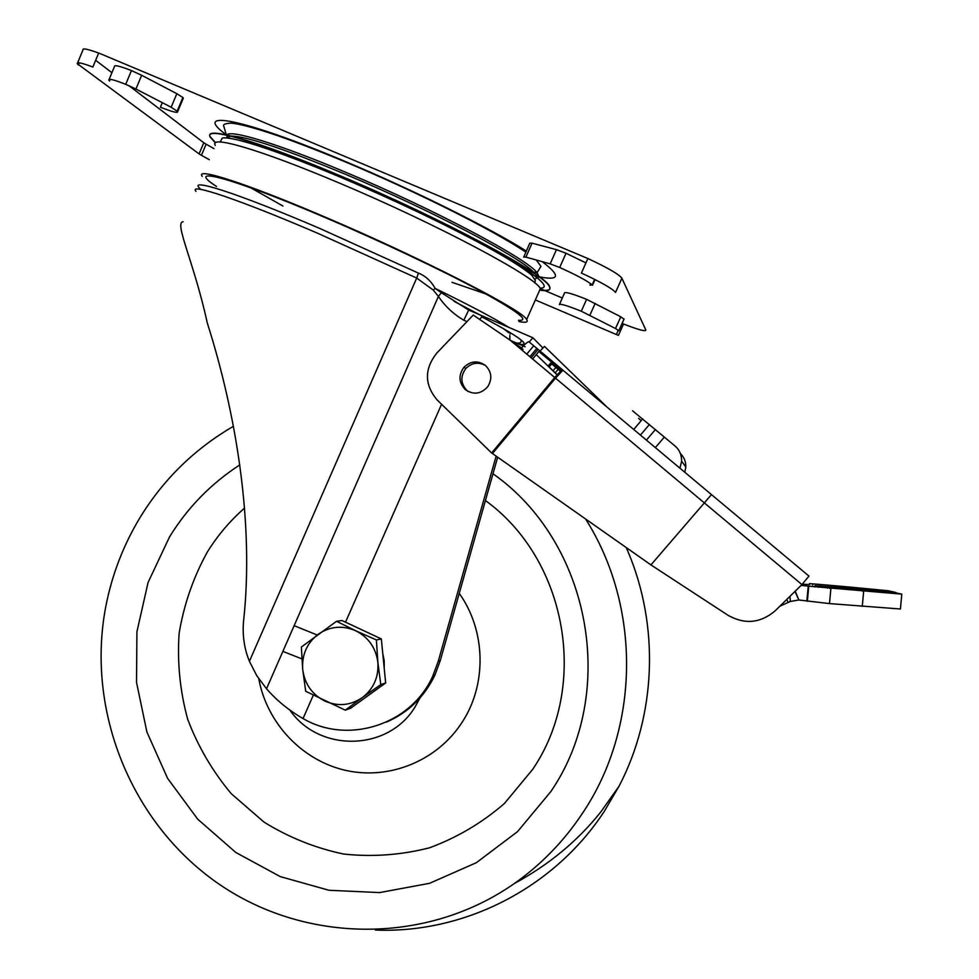 <?xml version="1.0" encoding="UTF-8"?>
<svg xmlns="http://www.w3.org/2000/svg" width="979" height="979" viewBox="0 0 979 979"><rect width="100%" height="100%" fill="white"/><g stroke="black" fill="none" stroke-linecap="round" stroke-linejoin="round"><path stroke-width="1.47" d="M626.279 547.616L627.992 551.618C659.613 626.352 656.138 715.074 619.071 786.149L604.532 810.979C554.175 888.247 464.181 933.721 375.385 930.05M585.626 519.041C641.367 606.992 639.997 727.715 582.689 812.974C564.137 840.985 541.338 864.506 514.293 883.56C425.51 945.665 303.6 943.438 217.13 882.801C130.537 822.115 85.956 710.13 105.756 606.686C111.949 574.771 123.44 544.96 140.217 517.255C163.664 479.11 194.735 448.798 233.443 426.293M492.988 473.787C590.827 542.378 618.52 692.936 550.785 791.644L517.512 831.648L476.357 862.695L429.548 883.315L379.571 892.591L328.968 890.266L280.275 876.609L235.817 852.476L197.685 819.154L167.593 778.342L146.899 732.011L136.522 682.363L136.925 631.724L148.086 582.444L169.563 536.859C187.601 507.587 211.023 483.602 239.794 464.903M485.437 500.538C567.122 559.707 589.493 686.071 532.625 769.445L504.369 803.551C481.949 822.898 456.997 837.645 429.524 847.802C401.231 855.034 372.62 857.127 343.702 854.055C315.262 848.071 288.683 837.412 263.963 822.066L231.252 793.675C212.541 771.33 198.003 746.512 187.674 719.21C180.001 691.052 177.15 662.44 179.12 633.389C183.881 604.692 193.23 577.659 207.193 552.266C217.448 535.672 229.894 520.95 244.53 508.113M459.249 593.372C485.914 630.745 487.065 684.394 462.064 722.355C437.319 760.769 389.581 780.19 345.917 770.436C302.242 760.707 266.9 723.224 258.774 678.765M420.052 697.868L415.145 706.777C388.467 751.493 319.203 752.741 289.955 710.191M357.054 627.576L367.321 632.373M382.752 653.397L384.196 660.764L384.221 668.253M371.971 692.838L365.448 697.525M336.531 621.298L341.977 620.515L381.333 638.932L385.665 682.963L350.617 708.221L345.281 710.167L362.267 697.66C350.347 705.602 337.816 706.703 324.661 700.976C311.922 694.331 304.604 683.795 302.695 669.355C301.752 654.829 306.892 643.154 318.102 634.319C329.899 626.303 342.43 625.104 355.671 630.745L336.531 621.298L301.361 647.033L302.695 669.355L305.705 691.284L345.281 710.167M377.882 662.465C378.812 677.125 373.611 688.861 362.267 697.66L380.782 684.59L377.882 662.465C375.936 647.89 368.532 637.317 355.671 630.745L376.389 639.96L377.882 662.465M385.665 682.963L380.782 684.59M381.333 638.932L376.389 639.96M684.798 472.257L685.826 467.056C685.961 461.941 684.272 457.548 680.772 453.877M679.928 468.182L681.641 461.158C681.617 454.745 679.389 449.667 674.959 445.959L664.337 437.099L655.367 447.611M641.147 420.701L638.589 418.363M632.52 410.764L664.337 437.099M779.957 606.148L790.359 601.461L798.876 600.005L795.254 591.243M789.943 596.419L790.359 601.461M806.867 600.935L829.494 603.59L900.423 608.999L901.806 594.143L808.226 586.127L806.867 600.935L798.901 600.029L795.511 592.576M895.797 592.821L901.806 594.143M808.226 586.127L801.226 585.405M809.425 584.512L802.254 584.243M861.165 589.48L843.959 587.987M843.971 587.938L861.165 589.431M863.099 589.945L824.33 586.641M851.595 588.33L851.693 587.229L820.426 584.475L820.329 585.564M851.693 587.229L884.478 590.398L892.15 592.136L814.969 585.736L814.858 586.935M827.488 588.134L827.598 586.959M818.53 586.14L818.432 587.253M829.629 588.355L829.739 587.143L862.413 589.933L862.303 591.132M809.413 584.696L809.511 583.606L887.953 590.704L895.834 592.466L862.413 589.933M809.511 583.606L820.426 584.475M812.778 583.876L812.668 584.965L812.766 583.888M829.739 587.143L814.969 585.736M485.413 365.436C477.923 360.272 470.777 360.859 464.009 367.211C458.258 375.19 458.698 382.667 465.355 389.642C473.469 395.088 480.909 394.133 487.689 386.778C492.486 378.946 491.727 371.836 485.413 365.436M485.462 365.473C478.315 361.716 471.78 362.707 465.869 368.459C460.154 376.389 460.595 383.817 467.203 390.743L468.292 391.588M607.543 407.558L606.295 406.505M540.041 351.057L544.483 346.419L606.368 406.42M561.701 370.564L539.294 351.84M551.985 362.45L551.067 363.393L560.624 371.384M550.663 363.062L548.191 366.024M557.173 374.749L548.375 366.195M551.618 364.004L549.146 366.954M491.629 452.959L437.099 399.897C424.335 384.625 424.237 369.01 436.793 353.052L473.261 315.067L510.145 340.178L554.738 377.515L491.629 452.959L650.925 564.907L704.342 502.9L801.936 584.598L775.135 610.847C760.499 623.207 744.823 624.7 728.119 615.35L650.925 564.907M538.866 351.473L532.613 358.987M537.471 350.139L531.132 357.751M533.702 345.771L526.775 354.104M512.47 342.124L523.043 349.332M562.937 370.184L555.509 378.151L554.738 377.515C559.107 372.461 561.836 370.013 562.937 370.184L529.015 341.83C527.975 341.5 525.49 343.543 521.55 347.949L510.145 340.178M563.011 370.258L711.464 494.603L704.342 502.9L555.509 378.151L492.437 453.534M711.464 494.603L808.984 576.105L801.936 584.598M536.443 354.802L557.088 374.847M519.176 344.192C524.303 345.036 525.442 344.07 522.578 341.292C518.099 336.996 504.418 328.797 481.521 316.694M301.862 658.891L282.882 651.378L438.408 296.392L433.22 290.029L416.699 278.048L418.425 273.104C425.363 275.821 430.956 280.924 435.202 288.438C469.969 305.436 494.591 318.456 509.068 327.512M529.211 342.001L532.882 337.755L542.966 348.01M468.66 310.037L441.382 292.745L438.408 296.392C445.078 306.268 453.546 314.21 463.801 320.219L468.708 310.049L532.662 337.669M441.382 292.745L435.202 288.438L433.22 290.029M497.662 457.205L440.317 660.482L438.311 661.119L432.889 675.804C411.376 724.803 347.986 745.043 303.025 718.549C288.805 710.362 276.641 700.438 266.521 688.751L282.882 651.378M386.509 722.086C408.267 712.565 424.397 696.901 434.921 675.069L440.317 660.482M317.172 635.004L294.141 625.679M183.11 221.743C173.932 222.38 193.793 261.393 207.315 323.046C235.719 412.232 254.442 522.798 243.526 621.445L243.526 621.445C242.339 635.457 244.297 648.747 249.412 661.314L256.743 675.645L266.521 688.751M438.311 661.119L496.133 456.128M590.631 283.653L589.958 285.146L592.16 284.877C587.082 280.74 576.252 274.952 559.694 267.487L550.149 263.865L525.894 257.11L532.062 243.159L529.786 243.184L523.716 257.159M525.894 257.11L523.655 257.061M539.796 289.906C547.995 291.13 551.25 289.98 549.537 286.48C546.882 274.94 442.031 218.476 339.664 175.559C257.122 140.597 203.032 125.434 210.436 136.999L215.588 142.726M215.38 142.885L210.326 137.256C202.922 125.704 257 140.878 339.542 175.853C441.908 218.77 546.759 275.221 549.427 286.737C551.14 290.237 547.885 291.375 539.686 290.151M539.931 288.107C555.546 288.487 526.873 267.426 477.03 241.275C427.04 214.988 375.508 191.823 341.071 177.272M559.437 304.469L564.626 292.807C566.082 291.901 573.4 294.092 586.605 299.341L620.784 316.792L615.522 328.516L581.293 311.224C568.126 305.938 560.832 303.686 559.437 304.469L559.486 304.653M623.99 319.154L620.784 316.792M624.064 319.105L618.826 330.767L615.522 328.516M162.306 102.673L160.409 107.213C172.328 111.912 178.092 113.368 177.688 111.569L171.154 107.249L135.934 89.028L141.661 75.285L131.443 70.574C119.671 66.009 114.005 64.675 114.457 66.584L108.84 80.119L109.55 81.012L110.235 79.348M135.934 89.028L125.716 84.329C113.968 79.727 108.339 78.32 108.84 80.119M141.661 75.285L176.832 93.69L171.154 107.249M183 98.928L182.902 97.496L176.832 93.69M618.349 330.168L616.391 334.537L535.342 299.953M540.273 288.658L544.287 290.359M544.911 290.628L562.301 298.02M622.069 323.425L623.537 324.012L618.447 335.356L616.391 334.537M623.537 324.012C638.345 329.764 645.773 331.771 645.834 330.009L621.885 278.22C619.046 274.328 607.702 267.769 587.877 258.529L581.416 273.055C601.228 282.246 612.609 288.707 615.522 292.44L621.91 278.256M209.322 159.699L201.429 155.306L206.116 144.182L203.779 142.738L199.067 153.899L77.292 63.672C76.643 61.787 81.844 62.901 92.87 67.037L98.659 53.074L100.8 53.894L587.877 258.529M98.659 53.074C87.596 48.999 82.358 47.947 82.958 49.953L77.292 63.672M78.283 65.018L79.189 62.815M203.779 142.738L128.959 85.699M111.912 72.703L95.661 60.306M201.429 155.306L199.067 153.899M206.116 144.182L213.997 148.637M532.062 243.159L556.451 249.657L550.149 263.865M585.931 262.898L566.021 253.243L556.451 249.657M215.343 145.443C208.16 134.564 260.096 149.432 339.101 182.963C436.977 224.081 537.569 277.889 540.322 288.732L538.829 292.085M202.274 176.367C194.54 166.846 245.79 183.11 324.538 216.836C422.059 258.26 523.178 310.38 526.653 319.533C528.452 322.25 525.882 322.923 518.956 321.565M216.555 186.487C183.024 164.949 230.591 177.003 325.726 217.791C380.953 241.372 441.97 270.29 479.71 290.592C517.487 311.261 530.41 321.149 518.491 320.268M282.894 206.006L250.82 187.833M485.988 293.994L451.98 282.307M642.701 418.865L633.719 429.475M649.432 424.482L640.425 435.092M646.409 440.109L655.404 429.536M788.144 602.428L786.81 599.466M862.266 606.393L863.674 591.267M829.494 603.59L830.89 588.465M807.357 601.29L808.74 586.348M884.38 591.524L884.478 590.398M555.497 367.823L553.062 370.747L555.497 367.823M557.785 369.781L555.215 372.852M529.896 356.711L536.614 348.646M249.412 661.314L416.699 278.048L317.502 233.186C238.888 199.373 187.968 182.437 195.971 191.309M418.425 273.104L319.9 228.499C237.713 193.193 186.916 177.052 200.046 188.592M454.036 301.324L480.922 315.397M503.39 328.638L508.701 332.689M509.912 340.019L509.839 335.613M479.526 319.325L482.831 316.217M525.172 346.774L510.573 340.472M463.801 320.219L466.971 321.614M313.268 695.298L303.025 718.549M441.578 404.278L345.514 622.167M538.939 276.519L537.055 272.713C527.534 259.031 434.652 209.518 346.138 172.451C278.966 144.048 230.249 129.277 226.932 134.955M226.749 135.212L227.177 137.941M526.298 251.052C489.671 227.948 413.909 190.22 345.648 161.633C242.315 117.969 190.624 108.902 226.271 134.759M231.668 136.081C247.149 136.46 285.207 149.236 345.856 174.433C429.512 209.482 518.625 256.376 533.065 271.648L535.085 273.765M535.672 274.524C537.373 276.922 537.104 278.403 534.877 278.991M537.691 278.012L538.878 276.824M227.495 137.978L230.689 136.142M539.392 276.861C559.853 280.838 560.783 275.76 542.17 261.638M581.293 311.224L586.605 299.341M589.896 315.165L595.195 303.294M125.716 84.329L131.443 70.574M177.248 110.97L182.902 97.496M78.112 62.766L77.561 64.088M566.021 253.243L559.694 267.487M592.16 284.877L594.62 279.358M619.071 786.149L600.727 812.08C577.537 841.071 548.729 864.898 514.293 883.56M685.826 467.056L681.641 461.158M895.834 592.466L895.724 593.653M465.869 368.459L464.009 367.211M559.511 372.387L560.061 371.726M516.068 342.846C519.739 343.629 521.403 342.785 521.048 340.288M509.986 334.145L510.402 332.787M432.889 675.804L434.921 675.069M534.864 282.992L535.28 280.373L531.732 275.136C523.361 268.062 508.138 258.493 486.073 246.439C443.964 223.701 395.7 200.744 341.279 177.542C280.961 152.198 233.528 136.118 222.306 138.027L220.153 142.004M525.821 252.141C492.547 229.698 415.059 191.125 346.101 162.22C320.023 151.353 296.747 142.347 276.286 135.212C254.197 127.76 239.121 123.733 231.068 123.146C224.876 123.452 222.502 124.627 223.958 126.683L226.284 134.821M226.369 135.126L228.462 138.088M532.246 271.832L537.055 272.713L540.959 266.361L536.284 259.998M530.128 272.333L531.866 271.929M624.088 318.946L618.838 330.621M183.33 98.133L177.688 111.569M615.522 292.44L621.885 278.22M595.036 279.578L592.503 285.256M540.322 288.732L526.653 319.533"/></g></svg>
